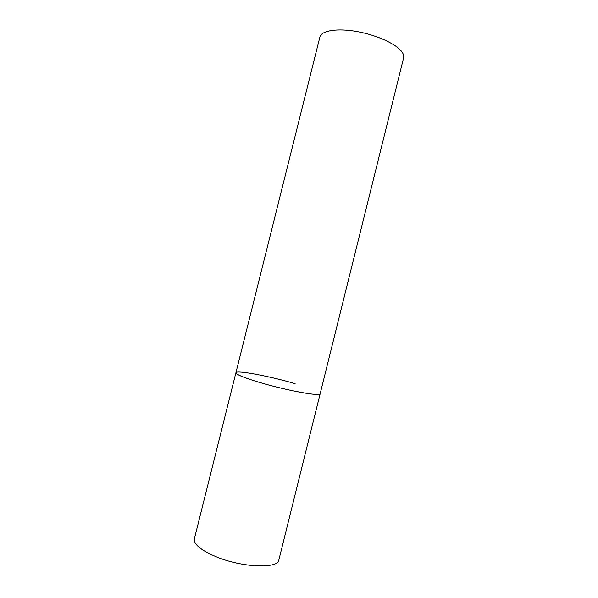 <?xml version="1.0" encoding="UTF-8"?>
<svg xmlns="http://www.w3.org/2000/svg" width="598" height="598" viewBox="0 0 598 598"><rect width="100%" height="100%" fill="white"/><g stroke="black" fill="none" stroke-linecap="round" stroke-linejoin="round"><path stroke-width="0.9" d="M235.911 372.741L319.908 36.979C321.328 30.58 337.294 27.957 357.29 31.604C377.263 35.192 396.9 44.357 402.11 52.123C403.538 54.224 404.046 56.13 403.62 57.849L278.87 559.907C278.22 569.027 241.839 567.622 215.788 556.611C200.741 550.138 193.595 544.21 194.357 538.835L235.911 372.741C235.291 374.46 249.366 379.812 269.093 385.105C288.782 390.404 309.839 394.463 317.03 394.456C318.988 394.456 320.035 394.224 320.154 393.746C321.014 396.773 286.001 390.374 259.3 382.346C243.857 377.667 236.061 374.468 235.911 372.741C236.068 369.803 269.75 376.172 295.106 383.647"/></g></svg>
